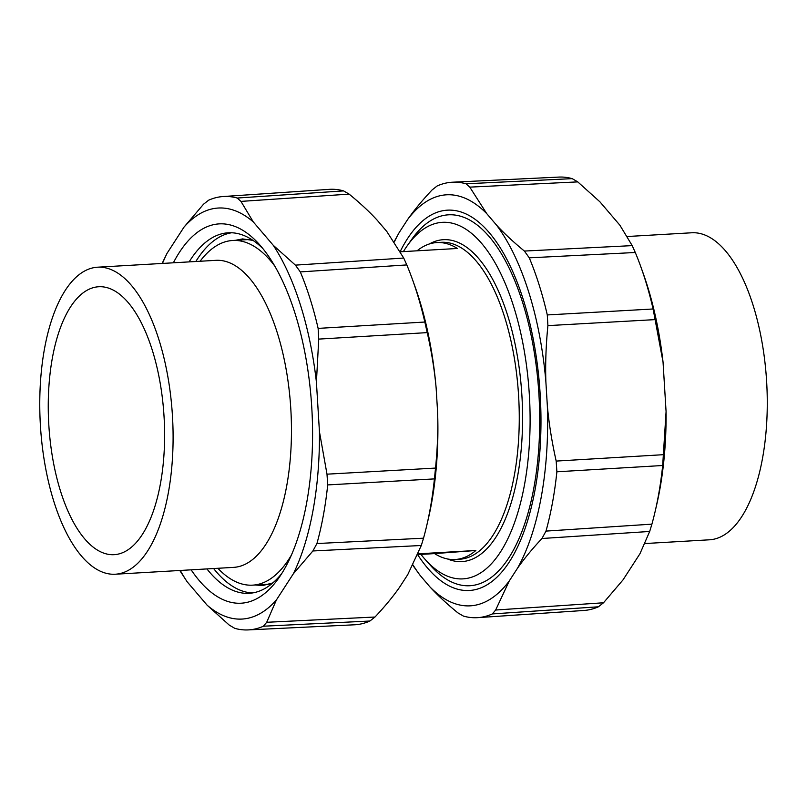 <?xml version="1.0" encoding="UTF-8"?>
<svg xmlns="http://www.w3.org/2000/svg" width="807" height="807" viewBox="0 0 807 807"><rect width="100%" height="100%" fill="white"/><g stroke="black" fill="none" stroke-linecap="round" stroke-linejoin="round"><path stroke-width="1.21" d="M418.147 553.834L475.837 550.495A158.737 68.323 86.7 0 1 455.158 559.503A158.737 68.323 86.7 0 1 434.6 553.602L417.844 554.57M400.413 251.774L457.367 248.475A158.737 68.323 86.7 0 0 436.799 242.574L441.268 242.312A158.737 68.323 86.7 0 1 518.659 396.832A158.737 68.323 86.7 0 1 459.627 559.251L455.158 559.503M417.058 250.816A158.737 68.323 86.7 0 1 436.799 242.574M475.837 550.495L434.6 553.602M403.389 251.602A178.569 76.867 86.7 0 1 407.01 246.074A178.569 76.867 86.7 0 1 529.422 396.207A178.569 76.867 86.7 0 1 425.168 559.463A178.569 76.867 86.7 0 1 420.931 554.389M407.01 246.074L411.651 239.477A185.761 79.964 86.7 0 1 448.42 214.823A185.761 79.964 86.7 0 1 538.995 395.652A185.761 79.964 86.7 0 1 469.906 585.731A185.761 79.964 86.7 0 1 430.535 565.485L425.168 559.463M644.934 543.545L709.494 539.802A153.774 66.194 -93.3 0 0 709.989 539.772A153.774 66.194 -93.3 0 0 766.65 381.893A153.774 66.194 -93.3 0 0 691.71 232.779L627.251 236.512M394.361 241.898A205.856 88.609 86.7 0 1 399.283 232.396L407.545 219.635A205.856 88.609 86.7 0 1 486.762 213.663L469.785 187.133L466.043 183.794L572.203 178.64L577.762 181.888L599.904 201.811L619.887 225.214L632.204 245.621L635.291 252.5A217.063 93.43 -93.3 0 1 640.98 267.198A217.063 93.43 -93.3 0 1 653.105 308.98L663.041 362.061A205.856 88.609 -93.3 0 0 643.199 273.391L640.98 267.198M663.041 362.061L666.078 411.631L662.678 465.508A217.063 93.43 -93.3 0 1 655.133 511.477A217.063 93.43 -93.3 0 1 651.905 524.147L649.685 531.46L639.971 553.703L623.024 579.88L603.505 602.779L598.391 606.803A217.063 93.43 -93.3 0 1 583.945 610.465L477.744 617.648A218.092 93.874 -93.3 0 0 492.351 613.925L495.649 610.031L603.505 602.779M655.133 511.477L656.616 505.061A205.856 88.609 -93.3 0 0 666.078 411.631M486.762 213.663L496.497 225.062A205.856 88.609 86.7 0 1 545.865 381.59L547.338 405.75A205.856 88.609 86.7 0 1 517.489 568.249L509.227 581.01A205.856 88.609 86.7 0 1 430.01 586.982L420.265 575.583A205.856 88.609 86.7 0 1 413.033 564.991M417.754 554.792A190.482 81.991 -93.3 0 0 507.099 565.203A190.482 81.991 -93.3 0 0 535.717 486.056A190.482 81.991 -93.3 0 0 487.741 230.923A190.482 81.991 -93.3 0 0 400.242 251.481M572.203 178.64A217.063 93.43 -93.3 0 0 558.837 177.086L452.525 182.211A218.092 93.874 -93.3 0 0 437.142 185.973L432.048 189.978C422.333 200.297 414.173 210.183 407.545 219.635M420.265 575.583L412.841 565.364M430.01 586.982C437.727 595.374 447.028 604.009 457.912 612.876L463.45 616.104A218.092 93.874 -93.3 0 0 477.744 617.648M509.227 581.01L495.649 610.031M517.489 568.249C524.116 558.787 532.277 548.871 541.971 538.501L649.685 531.46M547.338 405.75C548.952 423.574 551.907 442.024 556.184 461.079L556.88 471.792A218.092 93.874 -93.3 0 1 545.986 531.097L541.971 538.501M545.865 381.59C545.29 363.705 545.976 345.053 547.903 325.625L655.536 319.592M496.497 225.062C504.214 233.465 513.514 242.13 524.389 251.058L529.271 257.826A218.092 93.874 -93.3 0 1 547.287 314.942L547.903 325.625M466.043 183.794A218.092 93.874 -93.3 0 0 452.525 182.211M399.283 232.396L394.189 241.636M217.86 568.279L217.961 568.39A172.617 74.305 -93.3 0 0 252.652 585.146A172.617 74.305 -93.3 0 0 253.206 585.115A172.617 74.305 -93.3 0 0 291.418 555.045M274.673 265.907A172.617 74.305 -93.3 0 0 232.688 240.486A172.617 74.305 -93.3 0 0 200.166 261.135L200.075 261.256M97.536 267.198L215.903 260.338A153.774 66.194 86.7 0 1 290.843 409.452A153.774 66.194 86.7 0 1 234.181 567.331A153.774 66.194 86.7 0 1 233.687 567.371L115.32 574.221A153.774 66.194 86.7 0 1 40.35 424.532A153.774 66.194 86.7 0 1 97.536 267.198A153.774 66.194 86.7 0 1 172.476 416.311A153.774 66.194 86.7 0 1 115.815 574.191A153.774 66.194 86.7 0 1 115.32 574.221M98.242 286.778A134.184 57.761 86.7 0 1 98.676 286.747A134.184 57.761 86.7 0 1 164.093 417.37A134.184 57.761 86.7 0 1 114.191 554.671A134.184 57.761 86.7 0 1 48.793 424.553A134.184 57.761 86.7 0 1 98.242 286.778M269.72 584.157A172.617 74.305 86.7 0 1 269.679 584.167L252.652 585.146M232.688 240.486L249.716 239.497A172.617 74.305 86.7 0 1 249.756 239.497M276.398 599.964A205.856 88.609 86.7 0 1 207.127 605.189L229.269 625.112L234.827 628.36A217.063 93.43 86.7 0 0 248.193 629.914L354.505 624.789A218.092 93.874 86.7 0 0 369.899 621.027L374.983 617.022C384.697 606.703 392.868 596.817 399.495 587.365L407.757 574.604L421.304 545.492L312.884 550.969L293.345 573.787L276.398 599.964L266.703 622.288L374.983 617.022M162.489 263.435A205.856 88.609 86.7 0 1 167.059 253.297L184.006 227.12A205.856 88.609 86.7 0 1 253.267 221.895L273.25 245.288A205.856 88.609 86.7 0 1 316.415 382.135L319.441 431.715A205.856 88.609 86.7 0 1 293.345 573.787M207.127 605.189L187.153 581.786A205.856 88.609 86.7 0 1 180.274 570.458M191.148 569.833A189.978 81.779 -93.3 0 0 278.788 577.994A189.978 81.779 -93.3 0 0 311.845 408.806A189.978 81.779 -93.3 0 0 259.481 244.582A189.978 81.779 -93.3 0 0 173.364 262.8M213.623 568.532A180.556 77.724 -93.3 0 0 252.48 592.943M231.609 232.769A180.556 77.724 -93.3 0 0 195.839 261.498M437.606 412.105C438.181 429.99 437.485 448.652 435.528 468.07L434.418 478.894A218.092 93.874 86.7 0 1 426.812 525.276L428.436 518.276A205.856 88.609 -93.3 0 0 437.606 412.105L436.133 387.945A205.856 88.609 -93.3 0 0 415.01 286.606L412.589 279.847A218.092 93.874 86.7 0 0 406.809 264.918L403.722 258.048L386.765 231.417L377.02 220.018C369.303 211.626 360.003 202.991 349.118 194.124L240.96 201.397L253.267 221.895M266.703 622.288L263.415 626.212A217.063 93.43 86.7 0 1 248.193 629.914M434.418 478.894L327.703 484.916A217.063 93.43 86.7 0 1 316.929 543.545L312.884 550.969M327.703 484.916L326.996 474.173L319.441 431.715M316.415 382.135L318.735 339.101L318.129 328.388A217.063 93.43 86.7 0 0 300.315 271.909L295.402 265.13L273.25 245.288M184.006 227.12L203.525 204.221L208.64 200.197A217.063 93.43 86.7 0 1 223.085 196.535A217.063 93.43 86.7 0 1 237.228 198.038L240.96 201.397M167.059 253.297L162.106 263.455M187.153 581.786L179.779 570.488M206.915 568.915A180.556 77.724 -93.3 0 0 249.131 593.306A180.556 77.724 -93.3 0 0 281.825 573.434M263.011 248.758A180.556 77.724 -93.3 0 0 228.25 232.789A180.556 77.724 -93.3 0 0 189.131 261.892M426.812 525.276A218.092 93.874 86.7 0 1 423.524 538.188L421.304 545.492M223.085 196.535L329.286 189.352A218.092 93.874 86.7 0 1 343.59 190.896L349.118 194.124M412.589 279.847A218.092 93.874 86.7 0 1 424.825 322.033L427.236 332.615L318.735 339.101M436.133 387.945C434.509 370.12 431.553 351.681 427.236 332.615M429.284 243.996A161.208 69.392 86.7 0 1 521.968 396.64A161.208 69.392 86.7 0 1 447.522 558.969M492.351 613.925L598.391 606.803M545.986 531.097L651.905 524.147M556.88 471.792L662.678 465.508M556.184 461.079L663.798 454.664M547.287 314.942L653.105 308.98M529.271 257.826L635.291 252.5M524.389 251.058L632.204 245.621M469.785 187.133L577.762 181.888M435.528 468.07L326.996 474.173M423.524 538.188L316.929 543.545M263.415 626.212L369.899 621.027M343.59 190.896L237.228 198.038M403.722 258.048L295.402 265.13M406.809 264.918L300.315 271.909M424.825 322.033L318.129 328.388M272.796 582.926L262.588 585.569L255.345 584.994M235.382 240.325L242.514 238.922L252.944 240.365"/></g></svg>
